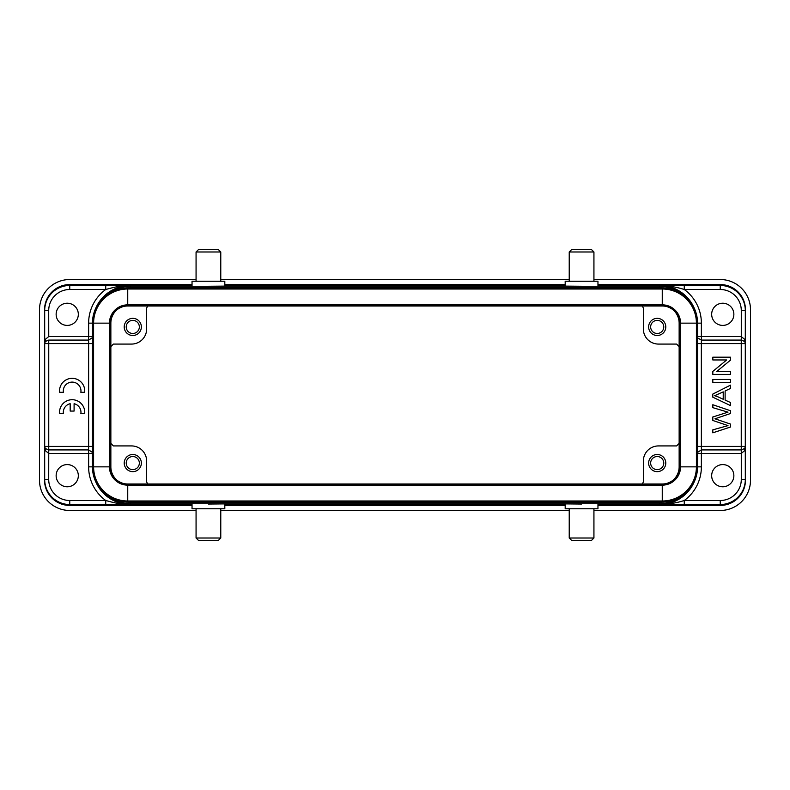 <?xml version="1.0" encoding="UTF-8"?>
<svg xmlns="http://www.w3.org/2000/svg" width="790" height="790" viewBox="0 0 790 790"><rect width="100%" height="100%" fill="white"/><g stroke="black" fill="none" stroke-linecap="round" stroke-linejoin="round"><path stroke-width="1.19" d="M673.475 479.816A17.647 17.647 0 0 0 679.143 466.86L679.4 323.14L701.372 323.14L701.372 336.579L741.247 336.579L744.713 339.394L745.316 343.423L744.694 341.478L741.267 340.075L741.287 336.579A6.992 6.992 0 0 1 741.287 336.579L741.247 340.075A3.496 3.496 0 0 0 741.247 340.075L701.372 340.075L701.342 343.571L701.372 449.925L741.247 449.925L744.694 448.523L745.316 446.577L744.713 450.606L741.287 453.421L741.247 449.925A3.496 3.496 0 0 0 741.267 449.925L741.287 453.421L701.372 453.421L701.372 449.925L697.55 452.384M697.55 453.421L701.372 453.421L701.372 466.86L697.55 466.86L697.55 323.14A35.293 35.293 0 0 0 662.257 287.846L127.743 287.846A35.293 35.293 0 0 0 92.45 323.14L92.45 466.86A35.293 35.293 0 0 0 127.743 502.154L662.257 502.154A35.293 35.293 0 0 0 697.55 466.86L696.405 466.86L696.405 323.14A34.148 34.148 0 0 0 662.257 289.002L662.257 287.846M679.163 469.704A17.894 17.894 0 0 0 679.39 466.86A17.143 17.143 0 0 1 662.257 484.003L127.743 484.003A17.143 17.143 0 0 1 110.6 466.86L110.6 323.14A17.143 17.143 0 0 1 127.743 305.997L662.257 305.997A17.143 17.143 0 0 1 679.4 323.14L679.143 323.14A17.647 17.647 0 0 0 673.475 310.184M147.661 484.003L146.654 481.989L146.654 461.054A15.129 15.129 0 0 0 131.525 445.925L113.375 445.925L110.857 443.407L110.857 466.86A17.647 17.647 0 0 0 116.525 479.816M679.143 466.86L679.143 443.407L676.625 445.925L658.475 445.925A15.129 15.129 0 0 0 643.346 461.054L643.346 481.989L642.339 484.003M642.339 305.997L643.346 308.011L643.346 328.946A15.129 15.129 0 0 0 658.475 344.075L676.625 344.075L679.143 346.593L679.143 323.14M116.525 310.184A17.647 17.647 0 0 0 110.857 323.14L110.857 346.593L113.375 344.075L131.525 344.075A15.129 15.129 0 0 0 146.654 328.946L146.654 308.011L147.661 305.997M694.4 308.554A37.604 37.604 0 0 0 659.739 285.536L720.243 285.466A25.073 25.073 0 0 1 745.316 310.539L745.286 343.571A4.039 4.029 14 0 0 744.694 341.478A4.039 2.647 147.5 0 1 744.713 339.394M697.55 337.863L701.372 340.075L701.372 336.579L697.55 336.579M744.713 450.606A4.039 2.647 32.5 0 1 744.694 448.523A4.039 4.029 166 0 0 745.286 446.429L745.316 479.461L741.287 479.461L741.287 453.421A6.992 6.992 0 0 1 741.247 453.421M92.45 453.421L48.753 453.421L45.287 450.606L44.684 446.577L45.307 448.523L48.733 449.925L88.628 449.925L88.628 340.075L48.753 340.075A3.496 3.496 0 0 0 48.733 340.075L45.307 341.478A4.039 2.647 32.5 0 0 45.287 339.394L48.713 336.579A6.992 6.992 0 0 1 48.753 336.579L92.45 336.579M92.697 343.571L44.714 343.571A4.039 4.029 -14 0 1 45.307 341.478L44.684 343.423L45.287 339.394M48.753 453.421A6.992 6.992 0 0 1 48.713 453.421L48.733 449.925A3.496 3.496 0 0 0 48.753 449.925L48.713 479.461L44.684 479.461L44.684 310.539A25.073 25.073 0 0 1 69.757 285.466L130.261 285.536C120.297 285.526 113.553 287.382 105.732 289.496A41.643 41.643 0 0 0 88.628 323.14L88.628 340.075L92.45 337.685M48.713 479.461A21.034 21.034 0 0 0 69.757 500.505L105.732 500.505A41.643 41.643 0 0 1 88.628 466.86L88.628 449.925L92.45 452.384M48.753 449.925L48.753 446.429L44.714 446.429A4.039 4.029 -166 0 0 45.307 448.523A4.039 2.647 -32.5 0 1 45.287 450.606M105.732 504.534L105.732 500.505C113.572 502.608 120.287 504.484 130.261 504.464L69.757 504.534A25.073 25.073 0 0 1 44.684 479.461L44.566 479.461A25.191 25.191 0 0 0 69.757 504.652L192.039 504.652M105.732 285.466L105.732 289.496L69.757 289.496A21.034 21.034 0 0 0 48.713 310.539L48.753 336.579M597.961 504.652L720.243 504.652A25.191 25.191 0 0 0 745.434 479.461L745.316 479.461A25.073 25.073 0 0 1 720.243 504.534L684.268 504.534L684.268 500.505C676.892 502.904 668.705 504.227 659.739 504.464A37.604 37.604 0 0 0 694.4 481.446M684.268 504.534L659.739 504.464L659.739 502.203A35.352 35.352 0 0 0 661.674 502.154M684.268 285.466L684.268 289.496A41.643 41.643 0 0 1 701.372 323.14M661.674 287.846A35.352 35.352 0 0 0 659.739 287.797L659.739 285.536C668.705 285.773 676.892 287.096 684.268 289.496L720.243 289.496L720.243 285.348A25.191 25.191 0 0 1 745.434 310.539L745.434 479.461M665.782 463.078A8.572 8.572 0 0 0 657.211 454.507A8.572 8.572 0 0 0 648.639 463.078A8.572 8.572 0 0 0 657.211 471.65A8.572 8.572 0 0 0 665.782 463.078M663.768 463.078A6.557 6.557 0 0 0 657.211 456.521A6.557 6.557 0 0 0 650.654 463.078A6.557 6.557 0 0 0 657.211 469.625A6.557 6.557 0 0 0 663.768 463.078M141.361 463.078A8.572 8.572 0 0 0 132.789 454.507A8.572 8.572 0 0 0 124.218 463.078A8.572 8.572 0 0 0 132.789 471.65A8.572 8.572 0 0 0 141.361 463.078M139.346 463.078A6.557 6.557 0 0 0 132.789 456.521A6.557 6.557 0 0 0 126.232 463.078A6.557 6.557 0 0 0 132.789 469.625A6.557 6.557 0 0 0 139.346 463.078M141.361 326.922A8.572 8.572 0 0 0 132.789 318.35A8.572 8.572 0 0 0 124.218 326.922A8.572 8.572 0 0 0 132.789 335.493A8.572 8.572 0 0 0 141.361 326.922M139.346 326.922A6.557 6.557 0 0 0 132.789 320.375A6.557 6.557 0 0 0 126.232 326.922A6.557 6.557 0 0 0 132.789 333.479A6.557 6.557 0 0 0 139.346 326.922M665.782 326.922A8.572 8.572 0 0 0 657.211 318.35A8.572 8.572 0 0 0 648.639 326.922A8.572 8.572 0 0 0 657.211 335.493A8.572 8.572 0 0 0 665.782 326.922M663.768 326.922A6.557 6.557 0 0 0 657.211 320.375A6.557 6.557 0 0 0 650.654 326.922A6.557 6.557 0 0 0 657.211 333.479A6.557 6.557 0 0 0 663.768 326.922M192.039 285.348L69.757 285.348A25.191 25.191 0 0 0 44.566 310.539L44.566 479.461M110.857 323.14L110.61 323.14A17.894 17.894 0 0 1 110.837 320.296M679.163 320.296A17.894 17.894 0 0 1 679.39 323.14L679.39 466.86L680.555 466.86L680.555 323.14A18.298 18.298 0 0 0 662.257 304.851L662.257 289.002L127.743 289.002L127.743 287.846M110.837 469.704A17.894 17.894 0 0 1 110.61 466.86L88.628 466.86M110.857 443.407L110.61 323.14L88.628 323.14M110.857 346.593L110.857 466.86M733.861 475.679A11.09 11.09 0 0 0 722.761 464.589A11.09 11.09 0 0 0 711.672 475.679A11.09 11.09 0 0 0 722.761 486.778A11.09 11.09 0 0 0 733.861 475.679M78.328 475.679A11.09 11.09 0 0 0 67.239 464.589A11.09 11.09 0 0 0 56.139 475.679A11.09 11.09 0 0 0 67.239 486.778A11.09 11.09 0 0 0 78.328 475.679M78.328 314.321A11.09 11.09 0 0 0 67.239 303.222A11.09 11.09 0 0 0 56.139 314.321A11.09 11.09 0 0 0 67.239 325.411A11.09 11.09 0 0 0 78.328 314.321M733.861 314.321A11.09 11.09 0 0 0 722.761 303.222A11.09 11.09 0 0 0 711.672 314.321A11.09 11.09 0 0 0 722.761 325.411A11.09 11.09 0 0 0 733.861 314.321M679.143 346.593L679.143 443.407M565.186 504.652L224.814 504.652M224.814 285.348L565.186 285.348M597.961 285.348L720.243 285.348M597.961 505.432L720.243 505.432A25.211 25.211 0 0 0 745.454 480.221L745.454 309.779A25.211 25.211 0 0 0 720.243 284.568L597.961 284.568M565.186 284.568L224.814 284.568M192.039 284.568L69.757 284.568A25.211 25.211 0 0 0 44.546 309.779L44.546 480.221A25.211 25.211 0 0 0 69.757 505.432L192.039 505.432M224.814 505.432L565.186 505.432M593.932 510.478L720.243 510.478A30.257 30.257 0 0 0 750.5 480.221L750.5 309.779A30.257 30.257 0 0 0 720.243 279.522L593.932 279.522M569.225 279.522L220.775 279.522M196.068 279.522L69.757 279.522A30.257 30.257 0 0 0 39.5 309.779L39.5 480.221A30.257 30.257 0 0 0 69.757 510.478L196.068 510.478M220.775 510.478L569.225 510.478M569.225 251.99L593.932 251.99L591.404 249.472L571.743 249.472L569.225 251.99L569.225 281.24M597.961 286.108L597.961 281.24L565.186 281.24L565.186 286.108M581.578 286.247L565.186 286.108L581.578 286.247M593.932 538.01L569.225 538.01L571.743 540.528L591.404 540.528L593.932 538.01L593.932 508.76M565.186 503.892L565.186 508.76L597.961 508.76L597.961 503.892M581.578 504.04L565.186 503.892L581.578 504.04M208.422 286.247L224.814 286.108L208.422 286.247M196.068 251.99L220.775 251.99L218.257 249.472L198.596 249.472L196.068 251.99L196.068 281.24M224.814 286.108L224.814 281.24L192.039 281.24L192.039 286.108M208.422 504.04L224.814 503.892L208.422 504.04M220.775 538.01L196.068 538.01L198.596 540.528L218.257 540.528L220.775 538.01L220.775 508.76M192.039 503.892L192.039 508.76L224.814 508.76L224.814 503.892M74.092 403.71L74.092 411.067L70.182 411.067L70.182 403.71A8.828 8.828 0 0 0 63.417 413.693L59.605 413.693A12.61 12.61 0 0 1 72.137 399.71A12.61 12.61 0 0 1 84.668 413.693L80.856 413.693A8.828 8.828 0 0 0 74.092 403.71M84.668 392.314L80.856 392.314A8.828 8.828 0 0 0 72.137 382.103A8.828 8.828 0 0 0 63.417 392.314L59.605 392.314A12.61 12.61 0 0 1 72.137 378.321A12.61 12.61 0 0 1 84.668 392.314M712.817 432.821L730.474 427.025L730.474 424.072L714.95 418.799L730.474 413.516L730.474 410.731L712.817 404.737L712.817 407.65L727.995 412.163L712.817 416.982L712.817 420.468L727.995 425.613L712.817 429.859L712.817 432.821M718.041 396.876L714.674 395.701L723.225 391.87L723.225 399.276L718.041 396.876M712.817 397.192L730.474 405.576L730.474 402.515L725.121 400.105L725.121 390.981L730.474 388.433L730.474 385.145L712.817 394.072L712.817 397.192M712.817 379.447L712.817 382.34L730.474 382.34L730.474 379.447L712.817 379.447M712.817 371.418L712.817 374.391L730.474 374.391L730.474 371.616L716.599 371.616L730.474 360.151L730.474 357.179L712.817 357.179L712.817 359.954L726.672 359.954L712.817 371.418M679.4 466.86A17.143 17.143 0 0 1 662.257 484.003L662.257 485.149A18.298 18.298 0 0 0 680.555 466.86L696.405 466.86A34.148 34.148 0 0 1 662.257 500.998L662.257 502.154M110.6 466.86A17.143 17.143 0 0 0 127.743 484.003L127.743 485.149L662.257 485.149L662.257 500.998L127.743 500.998L127.743 502.154M110.6 323.14A17.143 17.143 0 0 1 127.743 305.997L127.743 304.851A18.298 18.298 0 0 0 109.445 323.14L109.445 466.86A18.298 18.298 0 0 0 127.743 485.149L127.743 500.998A34.148 34.148 0 0 1 93.595 466.86L93.595 323.14A34.148 34.148 0 0 1 127.743 289.002L127.743 304.851L662.257 304.851L662.257 305.997A17.143 17.143 0 0 1 679.4 323.14M683.409 495.113A36.863 36.863 0 0 1 659.739 503.724L130.261 503.724L130.261 502.203L659.739 502.203M128.326 502.154A35.352 35.352 0 0 0 130.261 502.203M95.6 481.446A37.604 37.604 0 0 0 130.261 504.464L130.261 503.724A36.863 36.863 0 0 1 106.591 495.113M659.739 287.797L130.261 287.797L130.261 286.276L659.739 286.276A36.863 36.863 0 0 1 683.409 294.887M106.591 294.887A36.863 36.863 0 0 1 130.261 286.276L130.261 285.536A37.604 37.604 0 0 0 95.6 308.554M130.261 287.797A35.352 35.352 0 0 0 128.326 287.846M697.303 343.571L741.247 343.571L741.247 340.075M697.303 446.429L741.247 446.429L741.247 449.925M48.753 340.075L48.753 446.429L92.697 446.429M745.286 343.571L741.247 343.571L741.247 446.429L745.286 446.429L745.286 343.571M69.757 500.505L69.757 504.652M69.757 285.348L69.757 289.496M44.566 310.539L48.713 310.539M720.243 504.652L720.243 500.505A21.034 21.034 0 0 0 741.287 479.461M701.372 466.86A41.643 41.643 0 0 1 684.268 500.505L720.243 500.505M741.287 336.579L741.287 310.539A21.034 21.034 0 0 0 720.243 289.496M745.434 310.539L741.287 310.539M569.225 538.01L569.225 508.76M220.775 251.99L220.775 281.24M196.068 538.01L196.068 508.76M593.932 251.99L593.932 281.24"/></g></svg>
